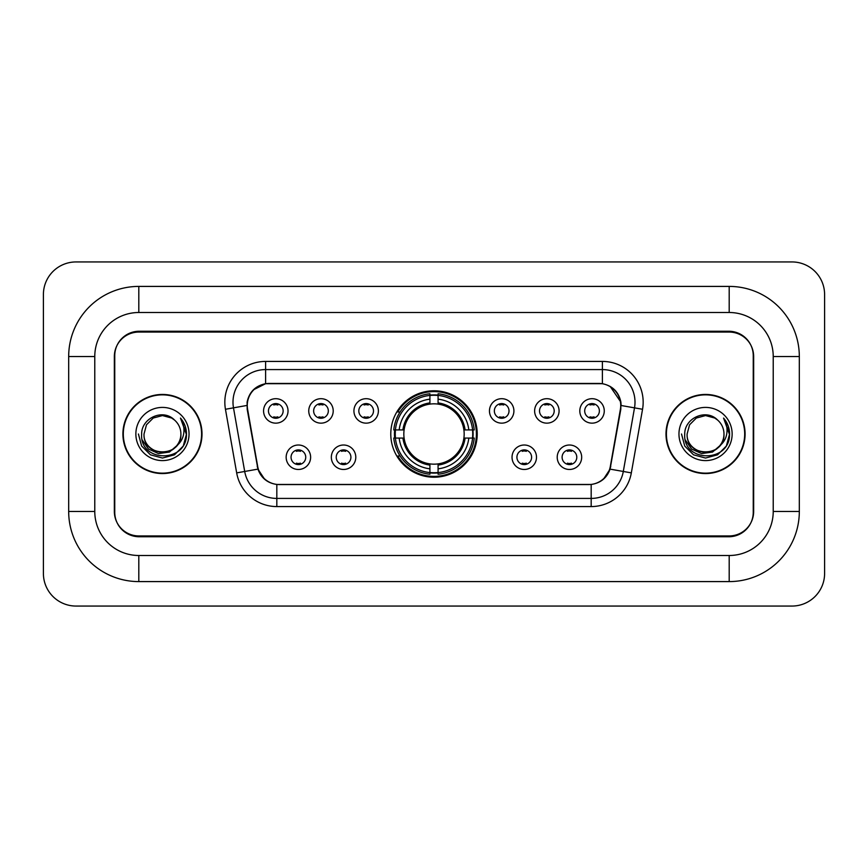 <?xml version="1.0" encoding="UTF-8"?>
<svg xmlns="http://www.w3.org/2000/svg" width="868" height="868" viewBox="0 0 868 868"><rect width="100%" height="100%" fill="white"/><g stroke="black" fill="none" stroke-linecap="round" stroke-linejoin="round"><path stroke-width="1.3" d="M390.784 434A43.216 43.216 0 0 0 434 477.216A43.216 43.216 0 0 0 477.216 434A43.216 43.216 0 0 0 434 390.784A43.216 43.216 0 0 0 390.784 434M355.793 457.241A12.228 12.228 0 0 1 343.565 469.469A12.228 12.228 0 0 1 331.337 457.241A12.228 12.228 0 0 1 343.565 445.013A12.228 12.228 0 0 1 355.793 457.241M336.231 457.241A7.335 7.335 0 0 0 343.565 464.575A7.335 7.335 0 0 0 350.911 457.241A7.335 7.335 0 0 0 343.565 449.906A7.335 7.335 0 0 0 336.231 457.241M536.5 457.241A12.228 12.228 0 0 1 524.272 469.469A12.228 12.228 0 0 1 512.033 457.241A12.228 12.228 0 0 1 524.272 445.013A12.228 12.228 0 0 1 536.5 457.241M516.927 457.241A7.335 7.335 0 0 0 524.272 464.575A7.335 7.335 0 0 0 531.607 457.241A7.335 7.335 0 0 0 524.272 449.906A7.335 7.335 0 0 0 516.927 457.241M581.679 457.241A12.228 12.228 0 0 1 569.451 469.469A12.228 12.228 0 0 1 557.213 457.241A12.228 12.228 0 0 1 569.451 445.013A12.228 12.228 0 0 1 581.679 457.241M562.106 457.241A7.335 7.335 0 0 0 569.451 464.575A7.335 7.335 0 0 0 576.786 457.241A7.335 7.335 0 0 0 569.451 449.906A7.335 7.335 0 0 0 562.106 457.241M310.625 457.241A12.228 12.228 0 0 1 298.386 469.469A12.228 12.228 0 0 1 286.158 457.241A12.228 12.228 0 0 1 298.386 445.013A12.228 12.228 0 0 1 310.625 457.241M291.051 457.241A7.335 7.335 0 0 0 298.386 464.575A7.335 7.335 0 0 0 305.731 457.241A7.335 7.335 0 0 0 298.386 449.906A7.335 7.335 0 0 0 291.051 457.241M333.214 410.922A12.228 12.228 0 0 1 320.976 423.15A12.228 12.228 0 0 1 308.748 410.922A12.228 12.228 0 0 1 320.976 398.694A12.228 12.228 0 0 1 333.214 410.922M313.641 410.922A7.335 7.335 0 0 0 320.976 418.257A7.335 7.335 0 0 0 328.321 410.922A7.335 7.335 0 0 0 320.976 403.587A7.335 7.335 0 0 0 313.641 410.922M378.383 410.922A12.228 12.228 0 0 1 366.155 423.15A12.228 12.228 0 0 1 353.927 410.922A12.228 12.228 0 0 1 366.155 398.694A12.228 12.228 0 0 1 378.383 410.922M358.82 410.922A7.335 7.335 0 0 0 366.155 418.257A7.335 7.335 0 0 0 373.49 410.922A7.335 7.335 0 0 0 366.155 403.587A7.335 7.335 0 0 0 358.82 410.922M513.91 410.922A12.228 12.228 0 0 1 501.682 423.15A12.228 12.228 0 0 1 489.454 410.922A12.228 12.228 0 0 1 501.682 398.694A12.228 12.228 0 0 1 513.91 410.922M494.348 410.922A7.335 7.335 0 0 0 501.682 418.257A7.335 7.335 0 0 0 509.017 410.922A7.335 7.335 0 0 0 501.682 403.587A7.335 7.335 0 0 0 494.348 410.922M559.09 410.922A12.228 12.228 0 0 1 546.862 423.15A12.228 12.228 0 0 1 534.623 410.922A12.228 12.228 0 0 1 546.862 398.694A12.228 12.228 0 0 1 559.09 410.922M539.516 410.922A7.335 7.335 0 0 0 546.862 418.257A7.335 7.335 0 0 0 554.196 410.922A7.335 7.335 0 0 0 546.862 403.587A7.335 7.335 0 0 0 539.516 410.922M604.269 410.922A12.228 12.228 0 0 1 592.03 423.15A12.228 12.228 0 0 1 579.802 410.922A12.228 12.228 0 0 1 592.03 398.694A12.228 12.228 0 0 1 604.269 410.922M584.696 410.922A7.335 7.335 0 0 0 592.03 418.257A7.335 7.335 0 0 0 599.376 410.922A7.335 7.335 0 0 0 592.03 403.587A7.335 7.335 0 0 0 584.696 410.922M288.035 410.922A12.228 12.228 0 0 1 275.807 423.15A12.228 12.228 0 0 1 263.568 410.922A12.228 12.228 0 0 1 275.807 398.694A12.228 12.228 0 0 1 288.035 410.922M268.462 410.922A7.335 7.335 0 0 0 275.807 418.257A7.335 7.335 0 0 0 283.142 410.922A7.335 7.335 0 0 0 275.807 403.587A7.335 7.335 0 0 0 268.462 410.922M247.597 409.284A22.015 22.015 0 0 1 269.275 383.439L598.725 383.439A22.015 22.015 0 0 1 620.403 409.284L610.334 466.366A22.015 22.015 0 0 1 588.656 484.561L279.344 484.561A22.015 22.015 0 0 1 257.666 466.366L247.597 409.284M394.658 438.08A39.548 39.548 0 0 1 394.658 429.92M729.196 286.407A70.124 70.124 0 0 1 799.32 356.531A70.124 70.124 0 0 0 729.196 286.407L138.804 286.407A70.124 70.124 0 0 0 68.68 356.531A70.124 70.124 0 0 1 138.804 286.407L138.804 312.502L729.196 312.502L138.804 312.502A44.029 44.029 0 0 0 94.775 356.531L94.775 511.469A44.029 44.029 0 0 0 138.804 555.498L729.196 555.498L138.804 555.498L138.804 581.593L729.196 581.593A70.124 70.124 0 0 0 799.32 511.469L799.32 356.531L773.225 356.531A44.029 44.029 0 0 0 729.196 312.502L729.196 286.407M729.196 332.064L138.804 332.064A24.467 24.467 0 0 0 114.348 356.531L114.348 511.469A24.467 24.467 0 0 0 138.804 535.936L729.196 535.936A24.467 24.467 0 0 0 753.652 511.469L753.652 356.531A24.467 24.467 0 0 0 729.196 332.064M799.32 511.469L773.225 511.469L773.225 356.531L773.225 511.469A44.029 44.029 0 0 1 729.196 555.498L729.196 581.593M824.6 294.556A32.615 32.615 0 0 0 791.985 261.941L76.015 261.941A32.615 32.615 0 0 0 43.4 294.556L43.4 573.444A32.615 32.615 0 0 0 76.015 606.059L791.985 606.059A32.615 32.615 0 0 0 824.6 573.444L824.6 294.556M68.68 511.469L94.775 511.469L94.775 356.531L68.68 356.531L68.68 511.469A70.124 70.124 0 0 0 138.804 581.593M122.909 434A39.548 39.548 0 0 0 162.457 473.548A39.548 39.548 0 0 0 202.005 434A39.548 39.548 0 0 0 162.457 394.452A39.548 39.548 0 0 0 122.909 434M665.995 434A39.548 39.548 0 0 0 705.543 473.548A39.548 39.548 0 0 0 745.091 434A39.548 39.548 0 0 0 705.543 394.452A39.548 39.548 0 0 0 665.995 434M247.098 402.199C249.214 392 255.376 385.826 265.608 383.689L602.392 383.689C612.602 385.815 618.775 391.989 620.902 402.199L620.815 409.284L610.074 469.132C606.851 478.008 600.548 483.107 591.173 484.452L276.827 484.452C267.474 483.129 261.17 478.018 257.926 469.132L247.185 409.284L247.098 402.199M253.358 389.841L265.608 383.689L265.608 369.584L602.392 369.584A32.615 32.615 0 0 1 634.508 407.862L623.3 471.465A32.615 32.615 0 0 1 591.173 498.416L276.827 498.416A32.615 32.615 0 0 1 244.7 471.465L233.492 407.862A32.615 32.615 0 0 1 265.608 369.584L265.608 361.424L602.392 361.424L602.392 383.689M610.139 386.39L620.902 402.199L621.141 405.508L642.548 409.273L631.329 472.886A40.774 40.774 0 0 1 591.173 506.576L276.827 506.576A40.774 40.774 0 0 1 236.671 472.886L225.452 409.273A40.774 40.774 0 0 1 265.608 361.424M278.932 484.561L276.827 484.452L276.827 506.576M591.173 506.576L591.173 484.452L589.068 484.561M634.508 407.862L623.3 471.465L610.074 469.132L603.488 479.169M264.653 479.299L257.926 469.132L236.671 472.886M610.746 466.366L610.616 467.06M257.384 467.06L257.253 466.366M225.452 409.273L246.859 405.464M753.25 355.717A24.467 24.467 0 0 0 728.784 331.25L139.216 331.25A24.467 24.467 0 0 0 114.75 355.717L114.75 512.283A24.467 24.467 0 0 0 139.216 536.75L728.784 536.75A24.467 24.467 0 0 0 753.25 512.283L753.25 355.717L753.25 512.283M114.75 355.717L114.75 512.283M201.593 434A39.147 39.147 0 0 0 162.457 394.853A39.147 39.147 0 0 0 123.31 434A39.147 39.147 0 0 0 162.457 473.147A39.147 39.147 0 0 0 201.593 434M176.584 445.848C166.797 459.074 143.057 450.611 144.023 434C142.894 457.783 182.02 457.783 180.891 434C182.02 457.783 142.894 457.783 144.023 434L146.486 424.788L153.235 418.04L162.457 415.566L171.669 418.04L174.533 420.069C163.217 408.22 141.441 417.985 141.647 434C139.574 462.46 185.709 463.197 186.457 435.378L186.49 434C186.425 427.957 184.417 422.64 180.457 418.072C183.463 423.009 184.526 428.315 183.636 434C182.779 438.839 180.425 442.788 176.584 445.848A18.434 18.434 0 0 0 180.891 434C182.02 457.783 142.894 457.783 144.023 434L146.486 424.788L153.235 418.04M180.891 434A18.434 18.434 0 0 0 174.533 420.069M177.756 444.861L169.434 452.054L158.529 453.573L148.493 449.038L142.222 439.978M135.864 434A26.593 26.593 0 0 0 162.457 460.593A26.593 26.593 0 0 0 189.04 434A26.593 26.593 0 0 0 162.457 407.407A26.593 26.593 0 0 0 135.864 434M180.457 418.072L186.49 434.694L185.361 426.72L186.49 434.694L185.361 426.72L186.49 434.694L180.642 418.278L186.49 434.694L180.642 418.278L186.49 434L183.278 446.022L174.479 454.821L162.457 458.044L150.435 454.821L141.636 446.022L138.413 434M180.642 418.278L186.49 434.716M744.69 434A39.147 39.147 0 0 0 705.543 394.853A39.147 39.147 0 0 0 666.407 434A39.147 39.147 0 0 0 705.543 473.147A39.147 39.147 0 0 0 744.69 434M723.977 434C725.105 457.783 685.98 457.783 687.109 434L689.583 424.788L696.331 418.04L705.543 415.566L714.765 418.04L717.619 420.069C706.302 408.22 684.526 417.985 684.733 434C682.66 462.46 728.794 463.197 729.543 435.378L729.587 434C729.511 427.957 727.503 422.64 723.554 418.072C726.559 423.009 727.612 428.315 726.733 434C725.865 438.839 723.511 442.788 719.67 445.848A18.434 18.434 0 0 0 723.977 434C725.105 457.783 685.98 457.783 687.109 434L689.583 424.788L696.331 418.04L705.543 415.566L714.765 418.04L717.619 420.069A18.434 18.434 0 0 1 723.977 434C725.105 457.783 685.98 457.783 687.109 434C686.154 450.611 709.883 459.074 719.67 445.848M720.841 444.861L712.519 452.054L701.615 453.573L691.579 449.038L685.308 439.978M678.96 434A26.593 26.593 0 0 0 705.543 460.593A26.593 26.593 0 0 0 732.136 434A26.593 26.593 0 0 0 705.543 407.407A26.593 26.593 0 0 0 678.96 434M723.554 418.072L729.576 434.694L728.458 426.72L729.576 434.694L728.458 426.72L729.576 434.694L723.728 418.278L729.576 434.694L723.728 418.278L729.587 434L726.364 446.022L717.565 454.821L705.543 458.044L693.521 454.821L684.722 446.022L681.51 434M723.728 418.278L729.576 434.716M277.847 405.009L277.847 403.87L277.847 405.009A6.26 6.26 0 0 0 273.767 405.009L273.767 403.87M273.767 417.975L273.767 416.835A6.26 6.26 0 0 0 277.847 416.835L277.847 417.975M323.015 405.009L323.015 403.87L323.015 405.009A6.26 6.26 0 0 0 318.936 405.009L318.936 403.87M318.936 417.975L318.936 416.835A6.26 6.26 0 0 0 323.015 416.835L323.015 417.975M368.195 405.009L368.195 403.87L368.195 405.009A6.26 6.26 0 0 0 364.115 405.009L364.115 403.87M364.115 417.975L364.115 416.835A6.26 6.26 0 0 0 368.195 416.835L368.195 417.975M503.722 405.009L503.722 403.87L503.722 405.009A6.26 6.26 0 0 0 499.642 405.009L499.642 403.87M499.642 417.975L499.642 416.835A6.26 6.26 0 0 0 503.722 416.835L503.722 417.975M548.901 405.009L548.901 403.87L548.901 405.009A6.26 6.26 0 0 0 544.822 405.009L544.822 403.87M544.822 417.975L544.822 416.835A6.26 6.26 0 0 0 548.901 416.835L548.901 417.975M594.07 405.009L594.07 403.87L594.07 405.009A6.26 6.26 0 0 0 589.99 405.009L589.99 403.87M589.99 417.975L589.99 416.835A6.26 6.26 0 0 0 594.07 416.835L594.07 417.975M296.357 464.293L296.357 463.154A6.26 6.26 0 0 0 300.426 463.154L300.426 464.293M300.426 450.188L300.426 451.327A6.26 6.26 0 0 0 296.357 451.327L296.357 450.188M341.525 464.293L341.525 463.154A6.26 6.26 0 0 0 345.605 463.154L345.605 464.293M345.605 450.188L345.605 451.327A6.26 6.26 0 0 0 341.525 451.327L341.525 450.188M522.232 464.293L522.232 463.154A6.26 6.26 0 0 0 526.312 463.154L526.312 464.293M526.312 450.188L526.312 451.327A6.26 6.26 0 0 0 522.232 451.327L522.232 450.188M567.412 464.293L567.412 463.154A6.26 6.26 0 0 0 571.48 463.154L571.48 464.293M571.48 450.188L571.48 451.327A6.26 6.26 0 0 0 567.412 451.327L567.412 450.188M438.08 472.604L438.08 474.243A40.449 40.449 0 0 0 474.243 438.08L472.604 438.08A38.81 38.81 0 0 1 438.08 472.604L438.08 468.829A35.067 35.067 0 0 0 468.829 438.08L463.892 438.08A30.174 30.174 0 0 0 438.08 404.108L438.08 395.396A38.81 38.81 0 0 1 472.604 429.92L474.243 429.92A40.449 40.449 0 0 0 438.08 393.757L438.08 395.396M395.396 438.08L393.757 438.08A40.449 40.449 0 0 0 429.92 474.243L429.92 472.604A38.81 38.81 0 0 1 395.396 438.08L399.171 438.08A35.067 35.067 0 0 0 429.92 468.829L429.92 463.892A30.174 30.174 0 0 0 463.892 438.08L465.096 438.08A31.367 31.367 0 0 1 438.08 465.096L438.08 468.829M429.92 395.396L429.92 393.757A40.449 40.449 0 0 0 393.757 429.92L395.396 429.92A38.81 38.81 0 0 1 429.92 395.396L429.92 399.171A35.067 35.067 0 0 0 399.171 429.92L404.108 429.92A30.174 30.174 0 0 0 429.92 463.892L429.92 465.096A31.367 31.367 0 0 1 402.904 438.08L399.171 438.08M395.482 438.08A38.735 38.735 0 0 1 395.482 429.92M438.08 395.482A38.735 38.735 0 0 0 429.92 395.482M472.517 429.92A38.735 38.735 0 0 1 472.517 438.08M472.604 429.92L468.829 429.92A35.067 35.067 0 0 0 438.08 399.171M468.829 438.08L472.604 438.08M429.92 468.829L429.92 472.604M463.892 429.92L468.829 429.92M438.08 463.946L438.08 465.096M429.92 463.892A30.174 30.174 0 0 1 404.108 438.08L402.904 438.08M438.08 472.517A38.735 38.735 0 0 1 429.92 472.517M399.171 429.92L395.396 429.92M429.92 404.054L429.92 399.171M438.08 404.108A30.174 30.174 0 0 0 404.108 429.92L402.904 429.92A31.367 31.367 0 0 1 429.92 402.904M438.08 404.054L438.08 402.904A31.367 31.367 0 0 1 465.096 429.92M400.072 411.985L397.761 411.985A42.402 42.402 0 0 1 476.402 434A42.402 42.402 0 0 1 397.761 456.015L400.072 456.015M602.392 361.424A40.774 40.774 0 0 1 642.548 409.273M233.492 407.862A32.615 32.615 0 0 1 232.993 402.199M623.3 471.465L631.329 472.886M438.08 463.892A30.174 30.174 0 0 0 463.892 438.08M429.92 472.886A39.103 39.103 0 0 0 438.08 472.886M472.886 438.08A39.103 39.103 0 0 0 472.886 429.92M438.08 395.114A39.103 39.103 0 0 0 429.92 395.114"/></g></svg>
